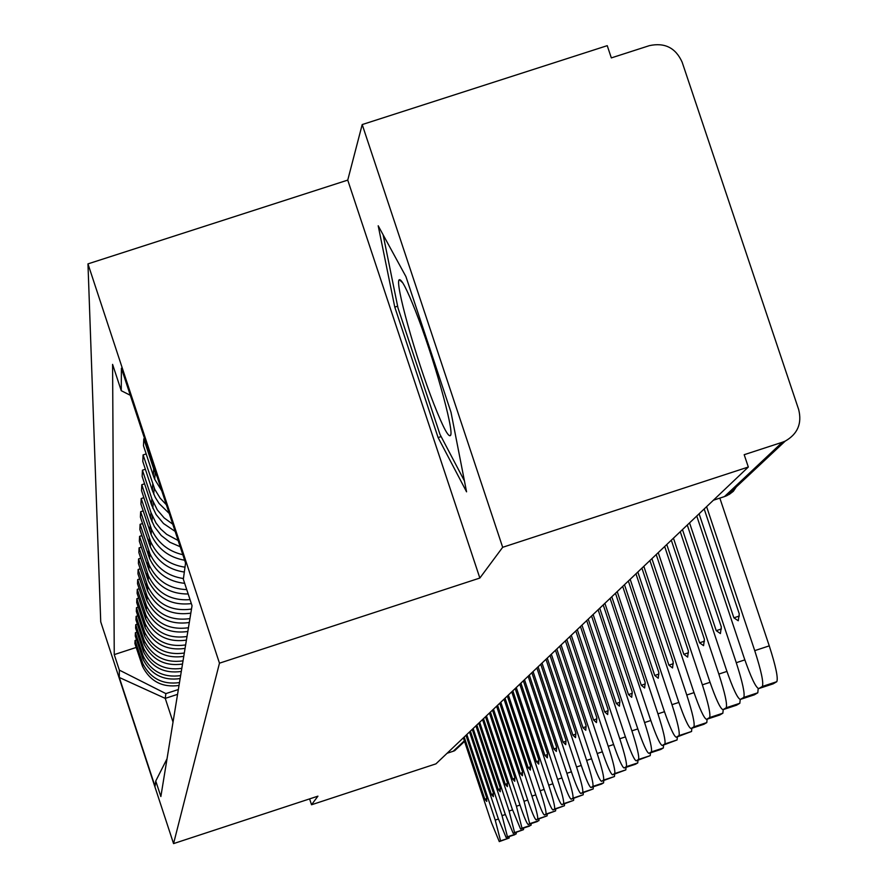 <?xml version="1.0" encoding="UTF-8"?>
<svg xmlns="http://www.w3.org/2000/svg" width="888" height="888" viewBox="0 0 888 888"><rect width="100%" height="100%" fill="white"/><g stroke="black" fill="none" stroke-linecap="round" stroke-linejoin="round"><path stroke-width="1.33" d="M502.675 547.297L362.204 124.564L347.741 180.109L87.968 263.88L100.733 621.833L173.56 843.6L219.469 663.181L479.853 578.044L502.675 547.297L748.318 467.033L435.941 763.858L311.533 804.761L317.926 796.159L173.56 843.6M362.204 124.564L607.237 45.665L611.333 57.898L649.394 45.643C664.768 42.324 675.69 47.841 682.15 62.193L798.678 409.579C802.13 423.509 797.646 434.01 785.236 441.103L727.094 495.56L724.453 496.603L782.35 442.246L785.236 441.103M461.305 743.667L454.7 750.671L453.224 751.248L464.357 740.803M447.097 753.268L453.224 751.248M309.601 798.889L311.533 804.761M782.35 442.246L744.188 454.7L748.318 467.033M157.254 477.089L153.691 468.931L143.789 438.85L143.49 445.754L153.28 475.502L154.712 479.298L161.794 490.875M144.578 438.594L143.789 438.85M166.367 504.75L160.206 498.246L154.767 489.332L143.09 454.922L142.802 461.471L152.359 490.476L155.278 497.402L159.074 503.463L169.242 513.475M146.176 453.923L143.09 454.922M172.76 524.186L164.169 517.937L157.265 509.879L151.837 498.767L142.435 470.185L142.158 476.423L151.471 504.706L156.088 514.529L163.525 523.532L175.125 531.379M145.366 469.23L142.435 470.185M178.133 540.481L166.678 534.343L160.839 529.148L156.011 523.032L150.982 512.598L141.803 484.715L141.547 490.642L150.638 518.259L154.468 526.728L161.239 535.497L169.997 542.313L180.186 546.719M144.589 483.805L141.803 484.715M182.817 554.711C168.198 551.326 157.753 542.834 151.482 529.248L141.203 498.545L140.959 504.206L151.127 534.609C157.831 548.939 168.998 557.486 184.637 560.239M143.867 497.68L141.203 498.545M184.993 567.188C168.986 564.824 157.542 556.343 150.671 541.736L140.637 511.743L140.404 517.138L150.338 546.841C157.143 561.305 168.476 569.708 184.327 572.05M143.168 510.911L140.637 511.743M183.439 578.532C167.799 576.223 156.61 567.932 149.894 553.657L140.093 524.331L139.871 529.492L149.584 558.53C156.621 573.348 168.32 581.618 184.682 583.338M142.513 523.543L140.093 524.331M186.746 589.621C169.286 588.922 156.754 580.719 149.162 565.046L139.571 536.363L139.361 541.303L148.862 569.708C156.865 586.002 169.974 594.105 188.189 593.994M141.88 535.619L139.571 536.363M190.054 599.655C170.907 600.954 157.043 593.051 148.451 575.935L139.072 547.885L138.872 552.602L148.163 580.408C157.187 598.09 171.573 605.827 191.353 603.596M141.281 547.163L139.072 547.885M191.497 609.068C171.539 611.81 156.976 604.24 147.774 586.369L138.595 558.907L138.395 563.436L147.497 590.653C156.61 608.358 171.051 615.861 190.831 613.153M140.715 558.219L138.595 558.907M189.932 618.603C170.396 621.278 156.133 613.863 147.131 596.37L138.14 569.474L137.951 573.815L146.864 600.477C155.788 617.826 169.93 625.163 189.299 622.51M140.171 568.808L138.14 569.474M188.445 627.738C169.308 630.358 155.322 623.099 146.509 605.96L137.696 579.609L137.518 583.771L146.254 609.901C155 626.895 168.853 634.099 187.834 631.49M139.649 578.976L137.696 579.609M187.013 636.507C168.254 639.083 154.556 631.967 145.91 615.162L137.285 589.343L137.107 593.339L145.665 618.958C154.234 635.619 167.821 642.668 186.424 640.115M139.15 588.733L137.285 589.343M185.636 644.943C167.244 647.463 153.813 640.492 145.343 624.02L136.874 598.69L136.708 602.541L145.099 627.661C153.502 644 166.822 650.915 185.07 648.407M138.672 598.112L136.874 598.69M184.304 653.046C166.267 655.522 153.102 648.684 144.788 632.522L136.486 607.681L136.33 611.388L144.566 636.03C152.803 652.058 165.867 658.841 183.761 656.387M138.217 607.126L136.486 607.681M183.028 660.85C165.334 663.28 152.414 656.565 144.256 640.714L136.108 616.339L135.964 619.902L144.034 644.089C152.126 659.817 164.946 666.477 182.506 664.058M137.773 615.795L136.108 616.339M181.807 668.364C164.435 670.751 151.748 664.157 143.745 648.595L135.753 624.675L135.609 628.105L143.534 651.848C151.482 667.288 164.069 673.826 181.296 671.461M137.351 624.153L135.753 624.675M180.619 675.601C163.57 677.944 151.115 671.483 143.257 656.199L135.409 632.7L135.265 636.019L143.057 659.329C150.849 674.492 163.214 680.918 180.131 678.587M136.952 632.201L135.409 632.7M179.487 682.583C162.726 684.892 150.494 678.532 142.779 663.525L135.076 640.448L134.932 643.645L142.579 666.544C150.239 681.44 162.382 687.756 179.01 685.458M136.563 639.959L135.076 640.448M130.314 395.282L121.256 390.698L121.401 368.243L185.559 563.048L183.339 579.276L192.041 605.705L160.861 796.547L155.755 781.018L155.034 786.324L119.292 677.466L119.336 670.107L165.867 693.606L165.246 698.379L173.027 722.066M121.256 390.698L112.587 364.38L114.252 654.611L119.336 670.107M87.968 263.88L219.469 663.181M347.741 180.109L479.853 578.044M438.106 437.584L466.566 491.819L451.015 412.298L405.938 276.623L378.199 225.785L394.783 307.115L438.106 437.584L441.125 436.596M177.556 694.349L165.246 698.379L119.292 677.466M178.344 689.532L165.867 693.606M136.186 647.452L114.252 654.611M167.033 758.763L155.755 781.018M397.624 306.194L394.783 307.115M696.758 516.039L744.066 657.608C750.982 677.533 755.877 687.856 758.752 688.577L762.337 686.457C763.802 682.905 761.26 670.962 754.733 650.638L769.263 645.865L719.846 498.113M706.604 506.671L754.733 650.638M769.263 645.865C775.79 666.189 778.299 678.132 776.8 681.695L762.293 686.491M758.752 688.577L773.126 683.849L776.745 681.74M704.195 508.968L739.271 613.897L738.25 620.756L733.877 617.826L739.338 616.039M699.1 513.797L733.877 617.826M415.273 310.4C406.882 289.199 401.576 278.976 399.345 279.742C394.194 280.886 415.684 357.942 433.977 404.284C443.179 427.661 448.718 438.006 450.605 435.32C454.279 430.469 433.033 355.178 415.273 310.4M464.435 480.896L439.982 434.41L397.979 307.925L383.117 234.776M680.264 531.712L726.206 669.275C732.911 688.633 737.628 698.678 740.359 699.422L743.755 697.424C745.11 694.016 742.612 682.439 736.274 662.703L744.843 659.884M689.554 522.877L736.274 662.703M758.197 688.577L757.797 692.795L743.7 697.457M740.359 699.422L754.334 694.827L757.742 692.829M687.279 525.041L721.334 626.961L720.412 633.566L716.239 630.669L721.411 628.97M682.472 529.603L716.239 630.669M664.679 546.52L709.334 680.286C715.839 699.122 720.401 708.913 722.999 709.667L726.195 707.769C727.461 704.495 725.008 693.262 718.836 674.081L726.928 671.417M673.459 538.172L718.836 674.081M740.226 699.478L739.804 703.307L726.151 707.803M722.999 709.667L736.574 705.194L739.804 703.307M671.317 540.215L704.395 639.293L703.574 645.665L699.578 642.801L704.484 641.192M666.777 544.522L699.578 642.801M649.927 560.528L693.362 690.709C699.7 709.046 704.095 718.581 706.582 719.347L709.601 717.56C710.789 714.407 708.369 703.496 702.364 684.837L710.012 682.317M658.241 552.625L702.364 684.837M723.232 709.59L722.843 713.219L709.568 717.593M706.582 719.347L719.791 714.995L722.843 713.219M656.21 554.556L688.378 650.96L687.645 657.109L683.827 654.278L688.478 652.747M651.914 558.641L683.827 654.278M635.963 573.803L678.232 700.588C684.393 718.448 688.655 727.749 691.019 728.526L693.883 726.828C694.993 723.787 692.618 713.186 686.768 695.015L694.016 692.64M643.844 566.311L686.768 695.015M707.125 719.169L706.781 722.599L693.85 726.85L706.815 722.577M691.019 728.526L703.884 724.286L706.781 722.599M641.913 568.142L673.215 661.993L672.549 667.954L668.897 665.145L673.315 663.691M637.839 572.016L668.897 665.145M622.699 586.402L663.88 709.967C669.874 727.361 674.003 736.452 676.268 737.229L678.987 735.619C680.019 732.689 677.677 722.377 671.983 704.672L678.854 702.419M630.18 579.298L671.983 704.672M691.863 728.249L691.541 731.501L678.943 735.641M676.268 737.229L691.541 731.501M628.349 581.03L658.841 672.471L658.241 678.232L654.734 675.457L658.94 674.07M624.486 584.704L654.734 675.457M610.1 598.379L650.249 718.869C656.088 735.841 660.084 744.71 662.248 745.498L664.835 743.966C665.8 741.136 663.503 731.101 657.941 713.841L664.468 711.699M617.216 591.619L657.941 713.841M677.366 736.862L677.078 739.948L664.801 743.989M662.248 745.498L677.078 739.948L664.835 743.966M615.473 593.273L645.176 682.417L644.644 687.989L641.28 685.247L645.287 683.938M611.799 596.758L641.28 685.247M598.112 609.767L637.273 727.339C642.956 743.9 646.841 752.569 648.906 753.357L651.37 751.903C652.28 749.172 650.016 739.393 644.588 722.555L650.793 720.512M604.883 603.329L644.588 722.555M663.58 745.054L663.325 747.985L651.337 751.925L663.358 747.962L660.839 749.428L648.906 753.357M603.23 604.906L632.189 691.874L631.723 697.28L628.482 694.571L632.312 693.317M599.733 608.225L628.482 694.571M586.702 620.612L624.908 735.408C630.458 751.581 634.232 760.061 636.219 760.85L638.561 759.462C639.404 756.82 637.184 747.285 631.89 730.857L637.795 728.915M593.14 614.485L631.89 730.857M650.46 752.846L650.227 755.633L638.528 759.484M636.219 760.85L650.227 755.633L638.561 759.462M591.575 615.983L619.835 700.876L619.413 706.127L616.294 703.44L619.946 702.242M588.245 619.147L616.294 703.44M575.812 630.957L613.12 743.101C618.536 758.907 622.199 767.199 624.109 767.987L626.34 766.666C627.139 764.102 624.952 754.8 619.78 738.76L625.407 736.907M581.962 625.119L619.78 738.76M637.961 760.272L637.739 762.925L626.318 766.688L637.773 762.903L635.486 764.235L624.109 767.987M580.463 626.54L608.047 709.457L607.681 714.551L604.684 711.91L608.169 710.755M577.278 629.559L604.684 711.91M565.412 640.836L601.875 750.449C607.159 765.9 610.722 774.014 612.554 774.802L614.685 773.537C615.44 771.062 613.286 761.982 608.225 746.297L613.597 744.533M571.284 635.253L608.225 746.297M626.029 767.354L625.829 769.885L614.663 773.559L625.851 769.863M612.554 774.802L625.829 769.885M569.852 636.618L596.803 717.637L596.481 722.599L593.584 719.979L596.925 718.88M566.822 639.504L593.584 719.979M555.477 650.282L591.119 757.475C596.281 772.582 599.755 780.53 601.509 781.307L603.551 780.108C604.262 777.699 602.142 768.83 597.191 753.512L602.33 751.814M561.094 644.943L597.191 753.512M614.629 774.114L614.474 776.512L603.529 780.119M601.509 781.307L614.452 776.523M559.718 646.242L586.058 725.463L585.78 730.28L582.983 727.705L586.18 726.65M556.82 649.006L582.983 727.705M545.976 659.307L580.83 764.191C585.88 778.976 589.255 786.757 590.953 787.534L592.907 786.391C593.573 784.049 591.486 775.39 586.646 760.394L591.552 758.774M551.348 654.212L586.646 760.394M603.729 780.585L603.585 782.872L592.884 786.402L603.585 782.872L601.598 784.037L590.953 787.534M550.038 655.455L575.79 732.944L575.546 737.628L572.849 735.086L575.912 734.076M547.252 658.086L572.849 735.086M536.874 667.965L570.984 770.618C575.924 785.092 579.209 792.718 580.852 793.506L582.717 792.396C583.338 790.131 581.285 781.662 576.545 766.988L581.252 765.445M542.013 663.07L576.545 766.988M593.295 786.768L593.173 788.955L582.695 792.407M580.852 793.506L593.151 788.966M540.759 664.268L565.956 740.104L565.745 744.666L563.136 742.146L566.078 741.18M538.106 666.788L563.136 742.146M528.149 676.245L561.538 776.789C566.378 790.953 569.585 798.434 571.162 799.211L572.949 798.157C573.537 795.948 571.517 787.667 566.877 773.304L571.384 771.816M533.078 671.561L566.877 773.304M583.305 792.695L583.183 794.782L572.927 798.168L583.183 794.782M571.162 799.211L583.161 794.793M531.879 672.704L556.543 746.952L556.365 751.415L553.835 748.928L556.654 747.996M529.326 675.124L553.835 748.928M519.78 684.204L552.48 782.705C557.22 796.58 560.339 803.918 561.871 804.695L563.591 803.684C564.146 801.531 562.148 793.428 557.597 779.353L561.926 777.932M524.508 679.709L557.597 779.353M573.715 798.368L573.615 800.377L563.569 803.696M561.871 804.695L573.593 800.388L563.591 803.684M523.354 680.807L547.508 753.535L547.363 757.875L544.91 755.422L547.63 754.534M520.912 683.127L544.91 755.422M511.743 691.841L543.789 788.378C548.418 801.986 551.481 809.179 552.947 809.956L554.6 808.979C555.122 806.892 553.157 798.956 548.706 785.17L552.847 783.804M516.283 687.523L548.706 785.17M564.513 803.818L564.424 805.738L554.578 808.99M552.947 809.956L564.402 805.749M515.173 688.577L538.838 759.851L538.716 764.091L536.352 761.66L538.949 760.805M512.831 690.809L536.352 761.66M504.018 699.178L535.431 793.839C539.971 807.181 542.957 814.24 544.377 815.006L545.965 814.074C546.464 812.032 544.522 804.262 540.159 790.753L544.144 789.432M508.391 695.027L540.159 790.753M555.688 809.057L555.599 810.899L545.954 814.085L555.599 810.899M544.377 815.006L555.577 810.911M507.326 696.037L530.513 765.911L530.414 770.051L528.116 767.654L530.624 766.832M505.061 698.179L528.116 767.654M496.592 706.238L527.394 799.078C531.845 812.176 534.765 819.102 536.141 819.868L537.662 818.969C538.139 816.982 536.23 809.368 531.945 796.114L535.775 794.849M500.799 702.242L531.945 796.114M547.186 814.085L547.119 815.85L537.651 818.98M536.141 819.868L547.097 815.861L537.662 818.969M499.766 703.218L522.51 771.739L522.433 775.779L520.202 773.415L522.621 772.615M497.602 705.272L520.202 773.415M489.443 713.02L519.669 804.128C524.031 816.971 526.884 823.775 528.216 824.541L529.681 823.676L524.042 801.276L527.727 800.055M493.495 709.179L524.042 801.276M539.016 818.914L538.938 820.634L529.67 823.687L537.451 821.5L528.216 824.541M492.507 710.111L514.807 777.344L514.751 781.296L512.587 778.965L514.918 778.199M490.42 712.098L512.587 778.965M482.561 719.569L512.221 808.99L520.579 829.048L522 828.204L516.428 806.237L519.98 805.072M486.458 715.861L516.428 806.237M531.157 823.576L531.08 825.218L521.978 828.215L529.648 826.051L520.579 829.048M485.514 716.76L507.392 782.75L507.359 786.613L505.261 784.304L507.503 783.56M483.494 718.681L505.261 784.304M475.935 725.862L505.039 813.674L513.231 833.377L514.585 832.578L509.102 811.022L512.52 809.9M479.687 722.299L509.102 811.022M523.576 828.06L523.509 829.647L514.574 832.589M513.231 833.377L523.509 829.647M478.776 723.165L500.244 787.945L500.244 791.73L498.19 789.443L500.355 788.733M476.834 725.008L498.19 789.443M469.53 731.945L498.124 818.192L506.138 837.562L507.448 836.785L502.042 815.639L505.328 814.551M473.16 728.504L502.042 815.639M516.272 832.378L516.206 833.91L507.437 836.796L514.874 834.687L506.138 837.562M472.272 729.337L493.362 792.962L493.373 796.658L491.375 794.405L493.473 793.717M470.407 731.124L491.375 794.405M463.358 737.806L491.441 822.554L499.289 841.602L500.555 840.847L495.227 820.09L498.401 819.036M466.855 734.487L495.227 820.09M509.224 836.552L509.168 838.017L500.543 840.858M499.289 841.602L509.168 838.017L500.555 840.847M466 735.297L486.713 797.801L486.746 801.42L484.804 799.189L486.824 798.523M464.202 737.018L484.804 799.189M142.058 656.687L142.258 653.535M142.524 649.161L142.724 645.887M143.012 641.347L143.223 637.95M143.512 633.244L143.734 629.714M144.034 624.819L144.256 621.156M144.578 616.061L144.811 612.243M145.144 606.948L145.388 602.974M145.732 597.458L145.987 593.328M146.342 587.567L146.609 583.261M146.975 577.255L147.253 572.76M147.641 566.5L147.941 561.793M148.34 555.244L148.651 550.338M149.073 543.489L149.384 538.339M149.828 531.168L150.172 525.774M150.638 518.259L150.982 512.598M151.471 504.706L151.837 498.767M152.359 490.476L152.736 484.226M153.28 475.502L153.691 468.931M141.603 663.958L141.791 660.916M724.131 496.703L729.326 494.361L733.333 491.297L738.949 482.983M713.408 500.21L724.453 496.603L713.397 500.221M142.579 666.544L142.779 663.525M154.712 479.298L155.134 472.76M153.746 494.172L154.157 487.967M152.836 508.313L153.213 502.419M151.959 521.778L152.325 516.161M151.127 534.609L151.482 529.248M150.338 546.841L150.671 541.736M149.584 558.53L149.894 553.657M148.862 569.708L149.162 565.046M148.163 580.408L148.451 575.935M147.497 590.653L147.774 586.369M146.864 600.477L147.131 596.37M146.254 609.901L146.509 605.96M145.665 618.958L145.91 615.162M145.099 627.661L145.343 624.02M144.566 636.03L144.788 632.522M144.034 644.089L144.256 640.714M143.534 651.848L143.745 648.595M143.057 659.329L143.257 656.199M464.557 741.425L454.7 750.671M776.8 681.695L762.337 686.457M402.752 282.817L399.345 279.742M450.849 434.154L450.605 435.32M757.797 692.795L743.755 697.424M739.848 703.274L726.195 707.769M722.888 713.186L709.601 717.56M691.586 731.468L678.987 735.619M614.474 776.512L603.551 780.108M593.173 788.955L582.717 792.396M564.424 805.738L554.6 808.979M523.52 829.636L514.585 832.578"/></g></svg>
